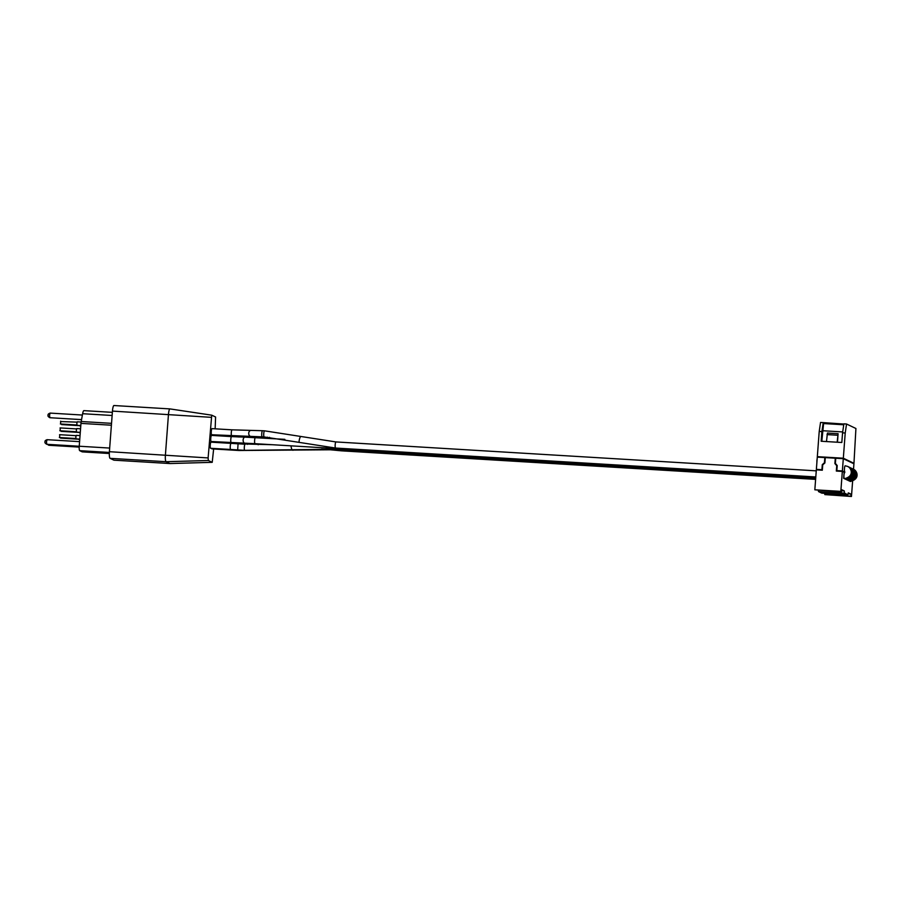 <?xml version="1.0" encoding="UTF-8"?>
<svg xmlns="http://www.w3.org/2000/svg" width="902" height="902" viewBox="0 0 902 902"><rect width="100%" height="100%" fill="white"/><g stroke="black" fill="none" stroke-linecap="round" stroke-linejoin="round"><path stroke-width="1.35" d="M77.64 432.362L61.122 431.348M80.255 432.87L77.606 432.171M77.132 439.139L60.614 438.124M79.748 439.635L77.098 438.947M59.622 437.087L59.735 435.102M75.869 438.53L59.352 437.515M79.782 439.105L76.039 438.879L75.824 436.951L76.253 435.35L80.052 435.576M60.13 430.322L60.242 428.326M76.377 431.765L59.859 430.75M80.289 432.34L76.557 432.114L76.332 430.186L76.76 428.574L80.56 428.811M60.637 423.545L60.626 421.166M76.884 424.989L60.366 423.985M80.797 425.575L77.065 425.349L76.839 423.421L77.279 421.809L81.112 422.046M60.75 421.561L77.053 422.136M78.147 425.597L61.629 424.583M80.763 426.094L78.113 425.406M112.355 412.349L83.92 410.635A6.81 1.308 93.4 0 0 82.634 413.702L81.203 421.516A4.082 0.778 93.4 0 0 80.966 423.388L79.241 446.231A4.082 0.778 93.4 0 0 79.703 450.662L82.229 451.868A4.082 0.778 -86.6 0 0 82.296 451.879A4.082 0.778 -86.6 0 0 82.353 451.879M170.117 463.527A6.122 1.173 -86.6 0 1 170.004 463.549A6.122 1.173 -86.6 0 1 169.982 463.549A6.122 1.173 -86.6 0 1 169.892 463.527L166.092 461.711A6.122 1.173 -86.6 0 1 165.404 455.07L168.46 414.469A6.122 1.173 -86.6 0 1 169.971 408.899A6.122 1.173 -86.6 0 1 169.993 408.91A6.122 1.173 -86.6 0 1 170.061 408.922L211.733 415.179L208.114 457.934L208.373 460.505L212.218 462.331L213.639 448.982M114.047 405.55A6.122 1.173 93.4 0 0 113.956 405.528A6.122 1.173 93.4 0 0 112.457 411.098L109.401 451.699A6.122 1.173 93.4 0 0 110.078 458.34L113.877 460.155A6.122 1.173 93.4 0 0 113.968 460.178A6.122 1.173 93.4 0 0 114.058 460.167M215.15 428.811L215.589 417.006L211.756 415.179L169.993 408.91L113.956 405.528M231.171 442.713A3.067 0.586 93.4 0 1 230.788 439.387A3.067 0.586 93.4 0 1 231.532 436.602L211.53 435.395A3.067 0.586 93.4 0 0 210.775 438.18A3.067 0.586 93.4 0 0 211.169 441.506L255.007 443.683A3.067 0.586 93.4 0 0 255.007 443.683A3.067 0.586 93.4 0 0 255.052 443.683M844.373 478.658A3.067 0.586 -86.6 0 1 844.328 478.669A3.067 0.586 -86.6 0 1 844.283 478.658A3.067 0.586 -86.6 0 1 843.945 475.343A3.067 0.586 -86.6 0 1 844.7 472.558L844.836 471.904A3.067 0.586 -86.6 0 1 844.836 471.904A3.067 0.586 -86.6 0 1 844.791 471.893A3.067 0.586 -86.6 0 1 844.441 468.69A3.067 0.586 -86.6 0 1 845.208 465.793A3.067 0.586 -86.6 0 1 845.253 465.804M231.679 435.948A3.067 0.586 93.4 0 1 231.295 432.622A3.067 0.586 93.4 0 1 232.04 429.837L212.038 428.63A3.067 0.586 93.4 0 0 211.282 431.415A3.067 0.586 93.4 0 0 211.677 434.741L264.151 436.951A3.067 0.586 93.4 0 0 264.196 436.94A3.067 0.586 93.4 0 1 264.106 436.94A3.067 0.586 93.4 0 1 263.756 433.614A3.067 0.586 93.4 0 1 264.511 430.829L300.794 436.467A3.067 0.62 104.2 0 0 300.794 436.467A3.067 0.62 104.2 0 0 299.464 439.229A3.067 0.62 104.2 0 0 299.272 442.397A3.067 0.62 104.2 0 0 299.295 442.408A3.067 0.62 104.2 0 0 299.317 442.408L264.151 436.951M210.267 444.945A3.067 0.586 93.4 0 0 210.651 448.283L230.664 449.478A3.067 0.586 93.4 0 1 230.269 446.152A3.067 0.586 93.4 0 1 231.025 443.367L211.023 442.16A3.067 0.586 93.4 0 0 210.267 444.945M231.622 449.534A3.067 0.586 -86.6 0 0 231.927 450.087L211.925 448.88A3.067 0.586 -86.6 0 1 211.62 448.339M846.55 424.008L843.889 423.85L842.558 432.847L845.219 433.005L846.55 424.008L855.919 428.495L853.957 463.312L852.785 463.245M819.219 431.438L821.891 431.596L823.222 422.61L820.549 422.452L819.219 431.438L817.325 456.66L818.464 457.201M823.222 422.61L843.855 424.053L823.684 422.835L821.812 441.292M850.744 481.465L843.663 478.364L844.148 471.791L842.367 470.945L843.291 458.69L853.923 463.786L853.517 469.254M852.627 481.116L851.465 496.472L850.609 493.958L848.331 492.864L847.801 494.713L844.509 493.135L844.283 490.925L841.724 490.767M844.103 472.265L842.333 471.419L840.833 491.376L841.465 491.68L841.994 489.831L844.283 490.925M847.801 494.713L821.79 493.146L818.497 491.567L844.509 493.135M818.373 490.293L818.497 491.567M841.465 491.68L814.833 489.809L816.333 469.852L822.331 470.213L822.737 464.868L824.89 462.952L825.285 457.607L835.286 458.216L834.891 463.56L836.74 465.714L836.334 471.058L842.333 471.419M817.505 469.919L816.366 469.378L817.291 457.134L824.823 457.585L824.439 462.737L822.286 464.643L821.902 469.705L816.366 469.378M851.465 496.472L824.834 494.6L850.834 496.168M824.699 493.326L824.834 494.6M853.957 463.312L843.325 458.216L845.219 433.005M843.325 458.216L817.325 456.66M821.891 431.596L821.158 441.247L841.825 442.499L842.558 432.847M814.833 489.809L840.833 491.376M844.148 471.791L842.975 471.723M842.367 470.945L836.842 470.607L837.214 465.545L835.365 463.391L835.759 458.239L843.291 458.69M837.969 471.148L836.842 470.607M835.951 464.068L834.891 463.56M837.484 442.239L838.093 433.693L827.427 433.05L826.491 441.574M842.693 431.934L822.613 430.728M850.609 493.958L848.06 493.8M827.427 433.05L838.093 433.693L837.157 442.217M243.664 444.145L212.432 442.115A3.067 0.586 -86.6 0 1 212.128 441.574M212.646 434.798A3.067 0.586 93.4 0 0 212.94 435.35L239.357 436.985M816.896 462.264A3.067 0.586 -86.6 0 1 817.167 458.757M49.542 415.202L49.836 417.716C48.133 416.69 47.581 415.867 48.156 415.224C47.727 414.469 48.381 413.759 50.106 413.093L49.542 415.202M46.498 441.788L46.78 444.303C45.089 443.277 44.536 442.442 45.111 441.811C44.683 441.055 45.337 440.345 47.062 439.68L46.498 441.788M48.516 444.404L48.809 445.272L47.378 444.336M112.119 415.484L82.634 413.702M111.532 423.342L81.203 421.516M111.397 425.214L80.966 423.388M109.672 448.068L79.241 446.231M109.356 452.443L79.703 450.662M109.311 453.503L82.229 451.868M211.169 417.333L112.457 411.098M208.114 457.934L109.401 451.699M208.373 460.505L166.092 461.711L110.078 458.34M170.004 463.549L212.218 462.331L169.892 463.527L113.877 460.155M231.532 436.602L245.028 437.154A3.067 1.86 90.9 0 0 243.134 439.883A3.067 1.86 90.9 0 0 244.927 443.277M255.424 437.583A3.067 0.586 93.4 0 0 255.379 437.571A3.067 0.586 93.4 0 0 254.623 440.356A3.067 0.586 93.4 0 0 254.962 443.671L815.758 477.44M845.197 478.658A3.067 0.586 93.4 0 0 845.445 479.21A3.067 0.586 93.4 0 0 845.49 479.233A3.067 0.586 93.4 0 0 845.535 479.221L845.467 479.221M232.04 429.837L251.038 430.389A3.067 2.379 88.9 0 0 248.726 433.118A3.067 2.379 88.9 0 0 251.162 436.512M251.038 430.389L262.516 430.716A3.067 0.586 93.4 0 0 261.76 433.501A3.067 0.586 93.4 0 0 262.144 436.827M335.984 441.946A3.067 0.586 93.4 0 0 335.939 441.935A3.067 0.586 93.4 0 0 335.183 444.72A3.067 0.586 93.4 0 0 335.533 448.035A3.067 0.586 93.4 0 0 335.578 448.046L815.791 476.955M844.103 472.524L844.7 472.558A3.067 0.586 -86.6 0 1 844.746 472.569M264.557 430.852A3.067 0.586 93.4 0 0 264.511 430.829L262.516 430.716M846.358 479.221A3.067 0.586 93.4 0 0 846.606 479.774A3.067 0.586 93.4 0 0 846.651 479.785A3.067 0.586 93.4 0 0 846.707 479.774M290.895 445.847L291.808 449.726M337.619 448.655A3.067 0.586 93.4 0 0 337.855 449.151A3.067 0.586 93.4 0 0 337.9 449.162L244.713 450.346A3.067 0.586 93.4 0 0 244.758 450.346M245.13 444.246A3.067 0.586 93.4 0 0 245.085 444.235A3.067 0.586 93.4 0 0 244.329 447.02A3.067 0.586 93.4 0 0 244.667 450.335A3.067 0.586 93.4 0 0 244.713 450.346L230.664 449.478M272.021 444.709L238.06 443.807L237.677 449.918M847.869 480.338A3.067 0.586 -86.6 0 1 847.824 480.338A3.067 0.586 -86.6 0 1 847.779 480.326A3.067 0.586 -86.6 0 1 847.519 479.774M292.97 450.29L292.53 449.681M815.69 478.41L339.073 449.715A3.067 0.586 -86.6 0 1 339.028 449.703A3.067 0.586 -86.6 0 1 338.78 449.219M231.927 450.087L238.906 450.493A3.067 0.699 -86.7 0 1 238.556 449.974M843.753 424.774L823.447 423.545M837.676 435.238L827.01 434.595M247.464 444.37A3.067 0.812 -84.5 0 0 247.971 443.356M851.623 468.375L852.221 468.623C856.145 470.122 859.29 478.691 848.985 480.901A3.067 0.586 -86.6 0 1 848.985 480.901A3.067 0.586 -86.6 0 1 848.94 480.89A3.067 0.586 -86.6 0 1 848.681 480.338M258.197 444.754A3.067 0.586 -86.6 0 1 258.096 443.874M256.54 436.568A3.067 1.488 96.7 0 1 256.1 437.617M267.544 437.188A3.067 0.586 93.4 0 0 267.567 438.304M269.54 437.346A3.067 0.586 93.4 0 0 269.574 438.428M341.114 450.323A3.067 0.586 93.4 0 0 341.351 450.82A3.067 0.586 93.4 0 0 341.396 450.831L327.651 449.523M849.853 480.89A3.067 0.586 93.4 0 0 850.101 481.442A3.067 0.586 93.4 0 0 850.146 481.454A3.067 0.586 93.4 0 0 850.203 481.454M49.836 417.716L81.541 419.622M50.106 413.093L82.386 415.044M46.78 444.303L79.241 446.253M47.062 439.68L79.59 441.642M48.809 445.272L79.196 447.099M76.039 435.677L59.566 434.685M76.546 428.912L60.073 427.92M109.311 453.514L82.296 451.879M169.982 463.549L113.968 460.178M245.028 437.154L284.863 439.342M848.128 466.706L848.726 466.954C852.649 468.454 855.795 477.011 845.49 479.233M300.794 436.467L335.939 441.935L816.254 470.844M845.208 465.793L847.553 466.402C851.477 467.89 854.634 476.459 844.328 478.669L844.306 478.669M299.295 442.408L335.578 448.046M849.289 467.259L849.887 467.507C853.811 469.006 856.956 477.575 846.651 479.785L846.628 479.785M815.724 477.925L337.9 449.162M238.06 443.807L231.025 443.367M847.824 480.338L847.801 480.338C858.118 478.128 854.972 469.559 851.048 468.07L850.451 467.822M339.073 449.715L238.906 450.493M815.656 478.894L321.529 449.151M852.785 468.939L853.382 469.187C857.306 470.675 860.452 479.244 850.146 481.454L850.124 481.454M815.611 479.379L341.396 450.831"/></g></svg>
